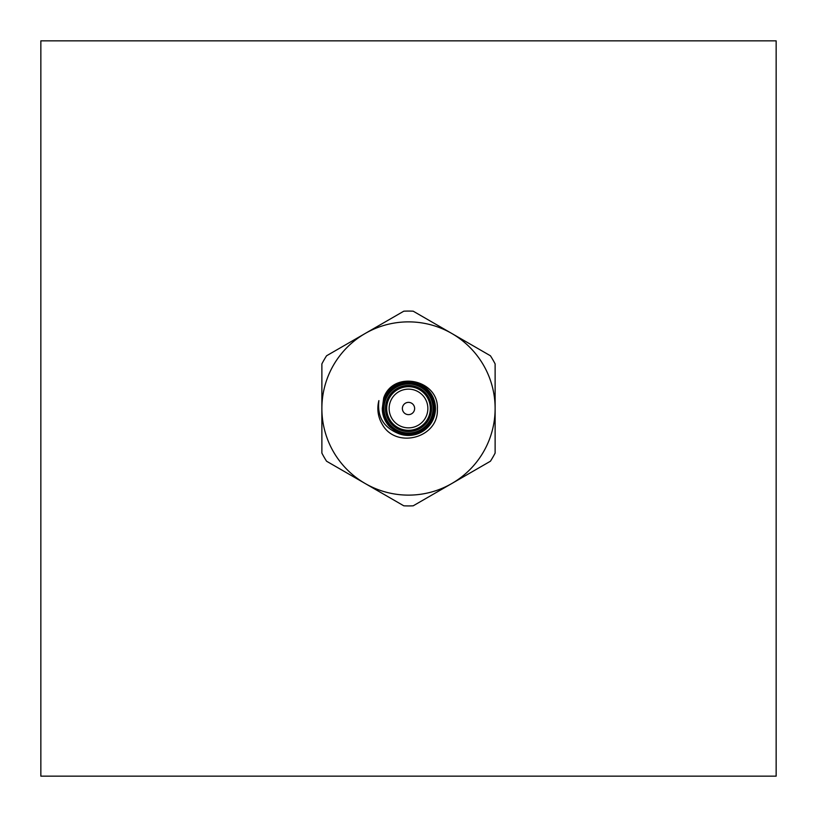 <?xml version="1.0" encoding="UTF-8"?>
<svg xmlns="http://www.w3.org/2000/svg" width="817" height="817" viewBox="0 0 817 817"><rect width="100%" height="100%" fill="white"/><g stroke="black" fill="none" stroke-linecap="round" stroke-linejoin="round"><path stroke-width="1.23" d="M776.15 40.85L40.85 40.85L40.85 776.15L776.15 776.15L776.15 40.85M490.425 461.227A97.427 97.427 0 0 0 495.122 453.088L495.122 363.912A97.427 97.427 0 0 0 490.425 355.773L413.198 311.185A97.427 97.427 0 0 0 403.802 311.185L326.575 355.773A97.427 97.427 0 0 0 321.878 363.912L321.878 453.088A97.427 97.427 0 0 0 326.575 461.227L403.802 505.815A97.427 97.427 0 0 0 413.198 505.815L490.425 461.227M495.122 408.5A86.622 86.622 0 0 1 365.189 483.521A86.622 86.622 0 0 1 365.189 333.479A86.622 86.622 0 0 1 495.122 408.5M402.373 408.5A6.127 6.127 0 0 0 411.564 413.81A6.127 6.127 0 0 0 411.564 403.19A6.127 6.127 0 0 0 402.373 408.5M382.121 424.084A30.637 30.637 0 0 1 378.894 400.606C377.086 416.578 383.622 427.557 398.512 433.541L389.791 426.872C384.878 421.725 382.376 415.598 382.285 408.5L383.694 397.93C393.345 369.682 439.24 379.639 437.35 409.092C438.903 438.106 395.673 449.442 382.121 424.084M398.512 433.541A26.961 26.961 0 0 0 433.459 418.682A26.961 26.961 0 0 0 418.876 383.612A26.961 26.961 0 0 0 383.694 397.93M382.764 408.5A25.735 25.735 0 0 1 421.368 386.216A25.735 25.735 0 0 1 421.368 430.784A25.735 25.735 0 0 1 382.764 408.5M385.461 408.5A23.039 23.039 0 0 1 420.02 388.545A23.039 23.039 0 0 1 420.02 428.455A23.039 23.039 0 0 1 385.461 408.5M383.99 408.5A24.51 24.51 0 0 0 420.755 429.722A24.51 24.51 0 0 0 420.755 387.278A24.51 24.51 0 0 0 383.99 408.5M386.686 408.5A21.814 21.814 0 0 0 419.407 427.393A21.814 21.814 0 0 0 419.407 389.607A21.814 21.814 0 0 0 386.686 408.5M389.137 408.5A19.363 19.363 0 0 0 418.181 425.269A19.363 19.363 0 0 0 418.181 391.731A19.363 19.363 0 0 0 389.137 408.5"/></g></svg>
